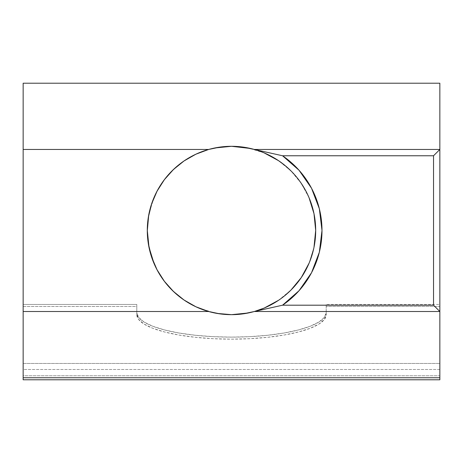 <?xml version="1.0" encoding="UTF-8"?>
<svg xmlns="http://www.w3.org/2000/svg" width="463" height="463" viewBox="0 0 463 463"><rect width="100%" height="100%" fill="white"/><g stroke="black" fill="none" stroke-linecap="round" stroke-linejoin="round"><path stroke-width="0.35" stroke-dasharray="2.31 1.74" d="M198.853 308.08L214.728 312.976M195.056 306.367L196.561 307.073M161.726 277.58L166.616 284.114L172.086 290.122M156.812 269.327L157.206 270.068M153.919 197.811L148.999 213.756M157.194 190.924L156.83 191.618M164.869 179.036L163.856 180.373M184.558 160.609L178.035 165.459M196.555 153.901L195.056 154.596M209.276 149.289L208.2 149.59M254.337 149.456L439.85 149.456L254.337 149.456M208.663 311.506L23.15 311.506L208.663 311.506M136.793 304.446L136.793 306.477L23.15 306.477L23.15 304.446L136.793 304.446L23.15 304.446L23.15 363.461L23.15 83.213L23.15 363.461L439.85 363.461L23.15 363.461L23.15 304.446L23.15 306.477L136.793 306.477L136.793 314.649L138.616 319.429L144.005 324.025L152.755 328.267L164.533 331.977L178.886 335.027L195.259 337.29L213.026 338.685L231.5 339.159L249.974 338.685L267.741 337.29L284.114 335.027L298.467 331.977L310.245 328.267L318.995 324.025L324.384 319.429L326.207 314.649L326.207 306.477L439.85 306.477L439.85 375.782L23.15 375.782L23.15 369.497L439.85 369.497L439.85 379.787L439.85 375.782L23.15 375.782L23.15 306.477L23.15 369.497L439.85 369.497L439.85 306.477L326.207 306.477L326.207 304.446L326.207 312.612L324.384 317.398L318.995 321.993L310.245 326.23L298.467 329.945L284.114 332.995L267.741 335.258L249.974 336.653L231.5 337.128L213.026 336.653L195.259 335.258L178.886 332.995L164.533 329.945L152.755 326.23L144.005 321.993L138.616 317.398L136.793 312.612L136.793 304.446L136.793 314.649L136.793 304.446M439.85 83.213L439.85 363.461L439.85 304.446L439.85 306.477L439.85 304.446L326.207 304.446L439.85 304.446L439.85 363.461L439.85 83.213M245.98 147.558L231.5 146.302L217.025 147.558M305.649 190.623L309.053 197.742L301.291 183.412L290.967 170.899L278.518 160.655L264.165 152.9L250.506 148.473M309.081 263.158L314.007 247.184L309.081 263.158M264.176 308.063L278.448 300.36L290.949 290.087L301.274 277.586M250.512 312.49L254.343 311.506L439.85 311.506L254.337 311.506M217.049 313.416L231.5 314.666L245.986 313.41M202.545 309.527L212.517 312.496M185.744 301.141L197.614 307.542M172.635 290.66L184.326 300.209M162.785 279.114L170.066 288.038M155.232 266.121L159.718 274.455M150.018 251.641L152.831 260.449M147.413 234.498L148.698 245.65M148.687 215.37L147.321 230.557M152.813 200.572L149.995 209.426M159.729 186.485L155.198 194.923M170.077 172.919L162.785 181.855M184.343 160.748L172.635 170.303M197.597 153.432L185.842 159.758M212.494 148.473L202.516 151.447M23.15 379.787L23.15 375.782L23.15 379.787M23.15 149.456L208.663 149.456L23.15 149.456M326.207 312.612A94.707 24.51 180 0 1 231.5 337.128A94.707 24.51 180 0 1 136.793 312.612L136.793 314.649A94.707 24.51 0 0 0 231.5 339.159A94.707 24.51 0 0 0 326.207 314.649L326.207 312.612M264.165 152.9L248.266 147.986M301.291 183.412L296.413 176.883L290.967 170.899M313.989 213.692L311.958 205.717M315.147 239.984L315.679 230.383L315.129 220.845M278.448 300.36L284.971 295.504M253.689 311.692L256.137 310.98"/><path stroke-width="0.69" d="M217.049 313.416L231.5 314.666A84.179 84.179 0 0 1 208.663 149.456A84.179 84.179 0 0 1 231.5 146.302L214.734 147.986L209.276 149.289M172.057 290.093L178.024 295.498L184.529 300.342L195.056 306.367M196.561 307.073L198.87 308.086M148.687 215.37L147.321 230.609L149.017 247.294L153.959 263.25L156.812 269.327M157.206 270.068L162.785 279.114M163.856 180.373L157.194 190.924M156.83 191.618L152.813 200.572M178.035 165.459L172.062 170.87L164.869 179.036M208.2 149.59L196.555 153.901M195.056 154.596L184.343 160.748M250.506 148.473L231.5 146.302A84.179 84.179 0 0 1 254.337 311.506L439.85 311.506L439.85 377.75L23.15 377.75L23.15 311.506L208.663 311.506L219.971 313.873L231.5 314.666L243.029 313.873L254.337 311.506L439.85 311.506L439.85 149.456L254.337 149.456L243.029 147.095L231.5 146.302L219.971 147.095L208.663 149.456L23.15 149.456L23.15 311.506L208.663 311.506L195.895 306.766L184.054 300.024L173.457 291.459L164.382 281.296L157.067 269.807L151.696 257.283L148.42 244.065L147.321 230.481L148.42 216.904L151.696 203.679L157.067 191.161L164.382 179.667L173.457 169.51L184.054 160.945L195.895 154.202L208.663 149.456L23.15 149.456L23.15 83.213L23.15 379.787L439.85 379.787L439.85 311.506L433.536 305.192L433.536 155.771L282.563 155.771L299.029 170.239L311.535 188.244L319.343 208.726L321.993 230.481L319.343 252.242L311.535 272.724L299.029 290.723L282.563 305.192L433.536 305.192L282.563 305.192L254.337 311.506L264.176 308.063L278.471 300.342M23.15 83.213L439.85 83.213L439.85 149.456L439.85 83.213L23.15 83.213M248.266 147.986L245.98 147.558M264.165 152.9L278.518 160.655L285.011 165.494L290.949 170.882M315.147 239.984L314.007 247.184L315.679 230.383L313.989 213.692L309.053 197.742L311.958 205.717M301.274 277.586L309.081 263.158L301.274 277.586L290.949 290.087L284.971 295.504M245.986 313.41L250.512 312.49M198.887 308.092L202.545 309.527M212.517 312.496L214.728 312.976M184.552 300.354L185.744 301.141M197.614 307.542L198.853 308.08M172.086 290.122L172.635 290.66M170.066 288.038L172.022 290.058M152.831 260.449L155.232 266.121M159.718 274.455L161.726 277.58M149.017 247.294L150.018 251.641M147.321 230.557L147.413 234.498M148.698 245.65L149.005 247.248M149.995 209.426L148.999 213.756M162.785 181.855L159.729 186.485M155.198 194.923L153.919 197.811M172.635 170.303L170.077 172.919M198.841 152.894L197.597 153.432M185.842 159.758L184.558 160.609M217.025 147.558L212.494 148.473M202.516 151.447L198.859 152.888M439.85 379.787L439.85 377.75L23.15 377.75L23.15 379.787L439.85 379.787M305.649 190.623L301.291 183.412M315.129 220.845L313.989 213.692M254.337 311.506A84.179 84.179 0 0 0 254.337 149.456L282.563 155.771A90.493 90.493 0 0 1 282.563 305.192L254.337 311.506A84.179 84.179 0 0 1 231.5 314.666L248.278 312.976L253.689 311.692M256.137 310.98L264.176 308.063M433.536 305.192L439.85 311.506L439.85 149.456L433.536 155.771L433.536 305.192M433.536 155.771L439.85 149.456L254.337 149.456L282.563 155.771L433.536 155.771"/></g></svg>
